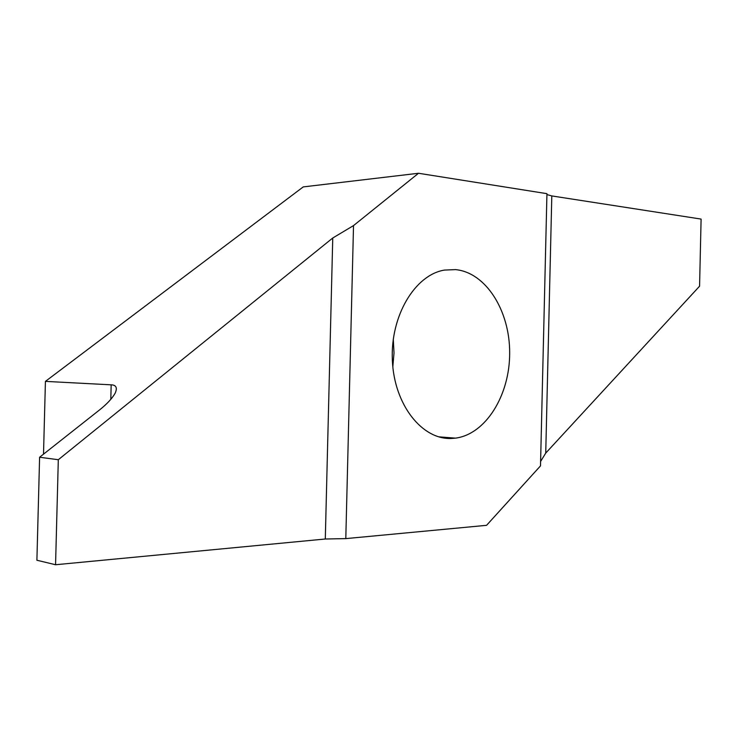 <?xml version="1.0" encoding="UTF-8"?>
<svg xmlns="http://www.w3.org/2000/svg" width="738" height="738" viewBox="0 0 738 738"><rect width="100%" height="100%" fill="white"/><g stroke="black" fill="none" stroke-linecap="round" stroke-linejoin="round"><path stroke-width="1.11" d="M451.407 438.473C422.035 439.857 394.138 404.701 392.358 360.319C390.227 315.975 414.959 274.813 444.451 270.08L455.484 269.61C486.019 272.47 509.875 310.938 509.672 352.949C509.829 394.959 485.982 434.156 455.521 438.141L451.407 438.473M45.424 381.38L303.235 186.908L418.511 173.264L353.52 225.597L332.755 238.005L58.311 459.719L39.603 457.246L99.067 410.31C106.761 404.239 112.13 398.529 115.165 393.179C117.536 387.782 116.207 384.996 111.18 384.83L45.424 381.38L43.514 454.165M58.311 459.719L55.562 564.736L325.301 539.008L345.799 538.611L486.563 525.327L540.502 465.872L546.941 193.67L418.511 173.264M39.603 457.246L36.9 560.234L55.562 564.736M540.613 461.444L545.733 453.104L699.569 286.206L701.1 219.085L551.803 195.93L546.923 194.574M353.52 225.597L345.799 538.611M393.289 339.065L394.009 353.004L392.819 366.906M111.18 384.83L110.801 399.359M332.755 238.005L325.301 539.008M545.733 453.104L551.803 195.93M438.63 436.822L455.521 438.141"/></g></svg>
